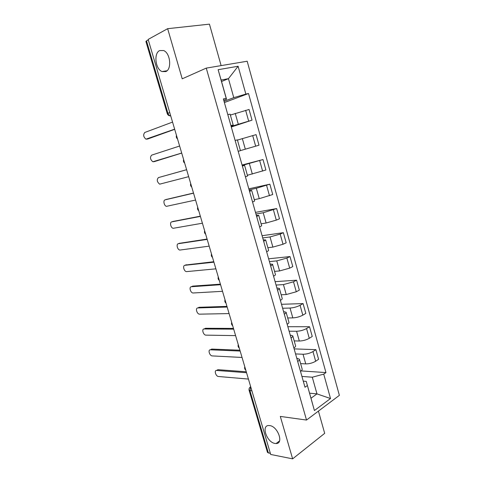 <?xml version="1.0" encoding="UTF-8"?>
<svg xmlns="http://www.w3.org/2000/svg" width="483" height="483" viewBox="0 0 483 483"><rect width="100%" height="100%" fill="white"/><g stroke="black" fill="none" stroke-linecap="round" stroke-linejoin="round"><path stroke-width="0.72" d="M165.814 71.575L162.053 71.562C155.411 69.19 153.516 53.251 159.65 50.564L163.677 50.558C170.402 53.142 171.966 69.292 165.814 71.575M274.978 443.448C266.755 442.362 260.886 425.149 268.898 425.523L269.731 425.589C277.882 426.386 284.022 443.811 276.083 443.533L274.978 443.448M221.123 65.61L209.447 24.15L167.649 28.684L148.148 39.419L270.685 454.455L292.632 458.85L324.685 433.348L318.424 411.111M306.518 420.059L339.374 395.36L247.181 61.232L206.259 68.109L306.518 420.059L280.303 416.418L292.632 458.85M167.649 28.684L182.218 78.82L206.259 68.109M145.902 41.466L146.506 40.868L167.915 113.276C168.476 114.863 169.418 115.751 170.74 115.926M148.287 39.89L146.506 40.868M270.389 453.452L267.479 452.42M300.613 363.608L305.757 363.898C309.337 363.898 312.64 363.011 315.671 361.23L318.593 359.28L315.912 349.656L312.972 351.564C309.923 353.308 306.614 354.208 303.04 354.244L295.56 353.93M296.767 358.199L299.369 359.201C299.563 359.859 299.013 360.614 297.715 361.483L300.511 371.367C301.803 370.479 302.346 369.694 302.141 369.012L299.4 359.304M294.135 348.895L315.912 349.656M294.201 340.901L299.315 341.016C302.883 340.913 306.204 340.014 309.277 338.311L312.241 336.458L309.531 326.737L306.554 328.549C303.463 330.215 300.136 331.121 296.574 331.266L289.124 331.205M290.205 335.021L292.77 335.848C292.946 336.434 292.372 337.134 291.05 337.955L293.875 347.941C295.191 347.096 295.753 346.371 295.572 345.762L292.795 335.933M287.85 326.707L309.531 326.737M287.717 317.959L292.813 317.899C296.369 317.693 299.702 316.782 302.817 315.158L305.824 313.407L303.089 303.584L300.064 305.292C296.93 306.88 293.592 307.798 290.035 308.045L282.627 308.245M283.575 311.595L286.099 312.247C286.256 312.761 285.664 313.407 284.318 314.179L287.174 324.268C288.508 323.471 289.094 322.807 288.931 322.264L286.123 312.326M281.504 304.296L303.089 303.584M281.166 294.787L286.238 294.545L296.284 291.768L299.345 290.12L296.58 280.194L293.507 281.8L283.436 284.59L276.059 285.055M280.394 300.354L280.406 300.348C281.758 299.599 282.368 298.989 282.223 298.518L279.379 288.466M275.099 281.661L296.58 280.194M276.874 287.934L279.361 288.399C279.494 288.84 278.884 289.426 277.52 290.15L280.406 300.348M274.549 271.374L279.597 270.945L289.691 268.137L292.795 266.592L290.005 256.564L286.878 258.067L276.765 260.886L269.423 261.623M270.106 264.02L272.551 264.298C272.666 264.666 272.026 265.191 270.643 265.867L273.559 276.173C274.936 275.473 275.564 274.924 275.443 274.525L272.569 264.352M268.626 258.797L290.005 256.564M267.866 247.719L272.883 247.103L283.026 244.259L286.178 242.816L283.358 232.685L280.188 234.08L270.021 236.942L262.722 237.95M266.628 251.746L266.64 251.74C268.041 251.088 268.693 250.605 268.59 250.279L265.68 239.991M262.088 235.71L283.358 232.685M263.265 239.858L265.668 239.942L263.682 241.325L266.64 251.74M261.11 223.816L266.103 223.013L276.294 220.127L279.494 218.799L276.644 208.559L263.211 212.743L255.954 214.035M256.352 215.436L258.713 215.327L256.672 216.511L259.649 227.04L261.665 225.772L258.719 215.364M255.483 212.381L276.644 208.559M254.287 199.666L259.25 198.664L272.738 194.528L269.858 184.18L256.328 188.285L249.113 189.867M249.361 190.755L251.679 190.447L249.554 191.443L252.585 202.081L254.668 201.006L251.685 190.471M248.811 188.823L269.858 184.18M247.387 175.263L265.91 169.998L263 159.541L242.194 165.446M242.394 166.086L245.436 176.844L247.592 175.975L244.579 165.307L242.381 166.092M242.074 165.017L263 159.541M242.297 165.808L244.573 165.301M240.419 150.599L259.009 145.208L256.068 134.642L237.449 140.088M238.216 151.336L240.437 150.666L237.388 139.877L235.124 140.462L238.216 151.336M231.146 126.413L252.035 120.158L249.065 109.478L230.373 115.057M233.204 125.073L230.125 114.181L227.801 114.549L230.916 125.55L233.211 125.085L231.007 125.93M231.309 126.987L252.035 120.158M309.567 393.168L316.975 393.899L312.29 377.211L301.929 376.432M303.264 381.141L306.24 381.389L310.992 398.221L316.975 393.899L330.517 398.529L314.403 410.55L306.24 381.389M221.534 81.512L228.447 78.669L221.117 80.045L226.539 99.226L226.201 98.321L223.363 98.93L304.99 387.233L307.351 385.585M226.201 98.321L218.123 69.709L238.113 66.249L245.853 94.094L233.778 97.657L228.447 78.669L238.113 66.249M312.29 377.211L323.737 374.144L325.959 372.592L248.516 93.521L245.853 94.094M323.737 374.144L330.517 398.529M224.04 101.321L233.778 97.657M226.539 99.226L223.75 100.283M301.108 370.92L325.959 372.592M224.39 102.547L248.516 93.521M314.403 410.55L310.992 398.221M221.117 80.045L218.123 69.709M216.746 370.364L217.911 369.676L246.282 371.789M246.553 372.719L216.601 370.449C213.872 370.159 215.798 376.414 218.461 376.499L248.431 379.07M210.606 349.698L211.729 349.076L239.906 350.199M240.154 351.038L210.407 349.813C207.678 349.559 209.55 355.862 212.218 355.911L242.049 357.456M204.436 328.814L205.462 328.277L233.47 328.404M233.687 329.146L204.122 328.977C201.465 328.82 203.216 335.021 205.855 335.136L235.601 335.625M198.217 307.737L199.135 307.291L226.974 306.391M227.161 307.037L197.776 307.955C195.192 307.882 196.822 313.986 199.437 314.161L229.093 313.582M191.95 286.473L192.747 286.105L220.411 284.167M220.574 284.716L191.371 286.739C188.853 286.751 190.38 292.758 192.959 293L222.524 291.321M185.641 265.01L213.782 261.72M213.915 262.172L184.911 265.318C182.459 265.421 183.878 271.337 186.42 271.633L215.883 268.838M179.278 243.347L207.092 239.055M207.195 239.399L178.384 243.698C175.999 243.885 177.327 249.723 179.821 250.073L209.181 246.137M172.86 221.486L200.33 216.167M200.403 216.408L171.797 221.872C169.479 222.144 170.71 227.904 173.168 228.308L202.413 223.212M166.394 199.425L193.508 193.043M193.544 193.182L165.15 199.835C162.892 200.191 164.039 205.885 166.454 206.338L195.573 200.053M186.619 169.72L158.436 177.593L186.613 169.696M158.436 177.593C156.564 179.748 156.981 181.94 159.68 184.156L188.672 176.663M181.711 153.087L155.067 161.388M179.622 146.023L151.656 155.134C149.821 157.331 150.219 159.541 152.839 161.769L181.693 153.039M174.695 129.329L148.094 138.863M172.558 122.084L144.815 132.457C143.01 134.703 143.391 136.937 145.944 139.164L174.647 129.166M235.239 113.354L238.252 124.065M242.339 138.597L245.328 149.199M249.373 163.574L252.325 174.061M256.328 188.285L259.25 198.664M263.211 212.743L266.103 223.013M270.021 236.942L272.883 247.103M276.765 260.886L279.597 270.945M283.436 284.59L286.238 294.545M290.035 308.045L292.813 317.899M296.574 331.266L299.315 341.016M303.04 354.244L305.757 363.898M252.694 135.584L255.658 146.198M259.679 160.597L262.607 171.103M266.586 185.351L269.484 195.742M273.42 209.845L276.294 220.127M280.188 234.08L283.026 244.259M286.878 258.067L289.691 268.137M293.507 281.8L296.284 291.768M300.064 305.292L302.817 315.158M306.554 328.549L309.277 338.311M312.972 351.564L315.671 361.23M245.642 110.299L248.636 121.028M250.762 386.961L249.953 390.729L268.379 453.054M251.933 390.934L249.089 390.258M169.744 112.557L167.251 113.626C167.746 115.026 168.748 115.775 170.264 115.872M167.257 113.638L145.896 41.435M249.934 387.312L250.671 386.666M216.638 370.449L217.942 369.682M210.407 349.813L211.729 349.076M204.122 328.977L205.462 328.277M197.776 307.955L199.135 307.291M191.371 286.739L192.747 286.105M184.911 265.318L186.305 264.726M178.384 243.698L179.797 243.142M171.797 221.872L173.228 221.353M165.15 199.835L166.599 199.358M153.666 161.781L155.152 161.37M146.838 139.17L148.347 138.802M162.053 71.562L167.027 70.753M244.796 366.766C244.362 368.131 244.694 369.254 245.793 370.147M238.27 344.669C237.835 346.027 238.167 347.156 239.266 348.038M231.683 322.348C231.242 323.707 231.574 324.83 232.679 325.717M225.024 299.804C224.583 301.163 224.915 302.292 226.02 303.173M218.304 277.031C217.851 278.395 218.183 279.524 219.3 280.412M211.512 254.022C211.059 255.392 211.391 256.527 212.514 257.415M204.647 230.783C204.194 232.16 204.532 233.301 205.655 234.195M197.716 207.304C197.263 208.692 197.601 209.833 198.73 210.739M190.713 183.582C190.254 184.977 190.598 186.136 191.739 187.048M183.637 159.613C183.178 161.02 183.522 162.191 184.669 163.115M176.488 135.397C176.029 136.816 176.373 137.999 177.533 138.941M267.497 452.474L249.107 390.312C248.775 388.773 249.306 387.595 250.707 386.774M276.083 443.533L279.536 440.937M216.601 370.449L217.911 369.676"/></g></svg>
